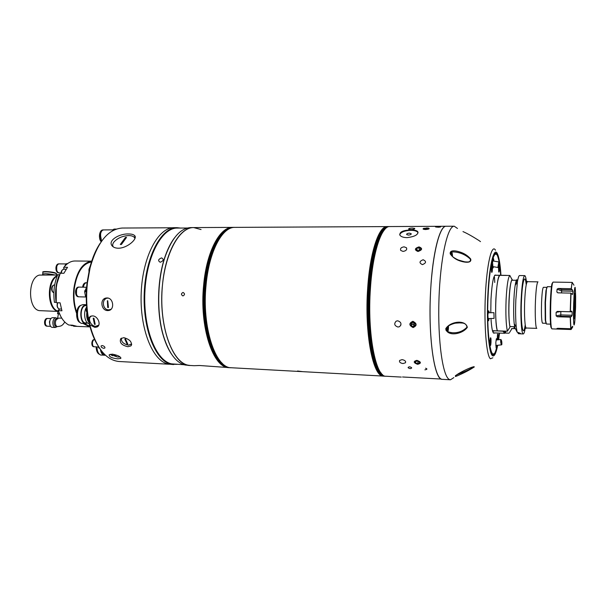 <?xml version="1.0" encoding="UTF-8"?>
<svg xmlns="http://www.w3.org/2000/svg" width="606" height="606" viewBox="0 0 606 606"><rect width="100%" height="100%" fill="white"/><g stroke="black" fill="none" stroke-linecap="round" stroke-linejoin="round"><path stroke-width="0.91" d="M494.731 275.268L499.867 275.336C497.988 277.116 496.647 285.123 495.852 299.356C495.314 313.984 495.806 324.49 497.329 330.861L492.466 330.694M509.851 275.48C508.116 277.283 506.866 285.32 506.101 299.591C505.571 314.256 506.01 324.793 507.396 331.202L497.329 330.846C493.981 321.044 496.109 275.495 499.867 275.344L509.851 275.48L512.04 279.601C510.623 281.601 509.608 288.509 508.995 300.326C508.555 312.438 508.881 321.369 509.972 327.126L509.994 326.475L514.433 326.74M507.396 331.202L509.972 327.126M515.411 328.687L511.661 328.535L511.631 329.172L511.972 328.543M512.04 279.601L512.017 280.237L516.312 280.275M515.812 282.737L516.956 282.813M516.835 279.631C516.259 280.161 515.714 282.048 515.183 285.305L517.38 282.207C518.077 277.889 518.789 275.669 519.531 275.548L524.713 275.616C523.099 276.631 521.91 284.737 521.137 299.94C520.357 317.233 521.493 334.444 523.266 333.936C523.97 333.876 524.637 331.823 525.288 327.778M515.183 285.305C513.646 294.546 513.146 314.484 514.229 323.786L514.789 327.445L517.13 332.133C520.016 333.058 521.115 333.618 520.44 333.815L518.357 333.686L517.698 332.293M517.38 282.207L515.842 299.811C515.418 310.689 515.562 319.748 516.267 326.99L517.13 332.133M526.425 281.873C525.985 277.798 525.41 275.715 524.713 275.616M526.319 328.013L536.825 328.369C535.598 328.763 534.863 315.037 535.439 301.28C536.015 289.16 536.863 282.684 537.984 281.851L527.462 281.684C526.22 282.51 525.288 288.964 524.69 301.03C524.084 314.726 524.94 328.399 526.319 328.013C525.72 328.96 525.394 328.104 525.319 325.445M545.961 290.713L545.082 302.394L545.233 319.915L545.991 323.301L542.537 323.195C541.552 321.672 541.226 314.711 541.567 302.311C541.991 292.963 542.612 287.964 543.423 287.305L546.885 287.365L545.961 290.713L547.316 286.676L551.445 286.744M550.513 324.149L546.392 324.013L545.612 320.498L545.461 302.288L546.362 290.145M511.631 329.172L509.57 332.444M509.101 333.186L505.245 333.05M512.555 280.245L511.343 278.275M516.812 280.267L515.335 285.093M514.373 324.005L514.82 326.801M512.017 280.237C509.282 281.714 507.699 317.43 509.994 326.475M574.738 306.969L575.208 306.977L574.73 309.825M573.935 315.779L574.337 315.62L575.011 301.697L574.647 294.168M574.738 306.818L575.283 306.833L575.079 294.115L575.405 293.668L575.624 296.145L575.321 301.561L575.594 296.607M575.352 307.674L575.283 306.833M575.647 296.629L575.586 307.659M574.738 306.598L575.215 306.606M575.208 306.977L575.556 308.393L574.912 317.87L574.352 316.097L574.753 309.825M573.95 316.256L574.352 316.097M574.337 315.62L574.723 304.682L574.011 303.583M573.988 304.341L574.39 304.386M574.42 303.629L575.033 294.372M575.079 294.115L574.693 293.902M573.973 285.214L572.193 282.404L553.036 282.093L552.43 283.388C551.725 286.63 551.195 292.713 550.839 301.636C550.453 314.029 550.619 322.665 551.331 327.551L551.877 328.876L571.019 329.52L572.162 327.914L571.39 327.884M572.329 289.804L572.943 291.228L561.686 291.009L557.088 289.13L558.361 288.464L561.717 289.607L572.329 289.804L571.155 288.698L572.193 282.404M571.837 294.016L572.746 294.039L572.943 291.228M572.746 294.039L572.435 294.44L570.844 293.107L558.005 292.849L556.853 292.001L557.853 292.842M557.088 289.13L556.853 292.001M558.361 288.464L571.155 288.698M572.14 315.256L571.435 316.559L560.77 316.249L557.346 316.771L556.126 315.847L560.838 314.931L572.14 315.256L572.155 311.825L560.838 311.514L556.119 312.332L557.338 311.408L570.216 311.757L570.844 293.107M572.155 311.825L571.685 311.113L570.216 311.757M551.521 328.338L550.869 327.089C550.157 322.301 549.99 313.84 550.369 301.705C550.725 292.963 551.248 287.002 551.937 283.828L552.657 282.608M574.511 318.135C573.92 319.665 573.746 314.938 574.003 303.962C574.344 295.478 574.715 292.137 575.109 293.948M556.119 312.332L556.126 315.847M557.346 316.771L570.201 317.143L571.435 316.559M572.087 326.839L572.784 326.861L572.579 326.331L570.716 328.74L570.201 317.143M559.156 328.354L558.406 329.096L557.156 329.013L556.922 328.513L558.05 328.316L570.716 328.74M557.156 329.013L557.618 328.323M572.784 326.861L572.162 327.914M558.406 329.096L571.057 329.512M505.336 275.419L506.464 275.435M497.556 275.306L505.351 275.397M494.784 275.207L497.564 275.291M494.481 277.162L494.761 282.472M504.147 331.088L505.563 332.747L504.783 333.277L502.972 331.209L494.996 330.785M504.609 331.103L504.896 332.338L505.252 331.126M505.563 332.747L505.631 331.141M503.601 331.429L504.147 331.141M492.693 331.452L493.329 331.474L493.132 330.891L495.011 330.929M437.517 226.591C441.289 226.735 441.63 226.955 438.539 227.235C434.782 226.985 434.441 226.773 437.517 226.591M182.929 295.94C184.989 294.819 185.027 293.645 183.057 292.425C180.982 293.546 180.936 294.721 182.929 295.94C184.989 294.819 185.027 293.645 183.057 292.425C180.982 293.546 180.936 294.721 182.921 295.94M410.209 368.637C412.345 368.16 412.141 367.539 409.573 366.774C407.429 367.297 407.641 367.918 410.209 368.637C412.345 368.16 412.141 367.539 409.573 366.774C407.429 367.297 407.641 367.918 410.209 368.637M422.427 264.633C426.321 263.004 426.563 261.375 423.139 259.747C419.231 261.307 418.996 262.936 422.427 264.633C426.321 263.004 426.563 261.383 423.139 259.747C419.231 261.307 418.996 262.936 422.427 264.633M424.897 369.842C427.321 369.433 427.548 368.895 425.579 368.221M413.701 324.945L413.769 322.824L413.701 324.945M302.288 371.614L297.546 371.001L302.288 371.614M377.03 240.196C372.637 251.755 369.69 267.791 368.19 288.312C366.213 316.43 368.728 346.594 374.008 361.987M419.011 246.884C414.58 248.354 414.246 249.884 417.996 251.49C422.435 249.914 422.776 248.384 419.026 246.884M424.208 228.242C422.329 228.886 422.768 229.31 425.526 229.53C428.828 229.242 429.874 228.78 428.662 228.151M404.141 246.847C401.18 247.263 400.043 248.46 400.725 250.429L403.058 251.414C406.012 250.929 407.149 249.717 406.474 247.778L404.141 246.847M412.375 228.061C409.754 228.151 408.52 228.507 408.686 229.129L411.042 229.591C413.671 229.416 414.905 229.03 414.739 228.424L412.375 228.061M410.77 229.969C402.808 230.265 399.21 232.037 399.968 235.272C401.134 236.749 403.46 237.544 406.967 237.643C414.921 236.651 418.519 234.628 417.761 231.575C416.617 230.5 414.284 229.962 410.77 229.969M453.849 377.614L450.463 379.78L442.342 379.333C434.32 380.788 427.821 335.792 430.699 289.327C432.707 252.414 439.827 225.477 446.145 226.265L389.764 226.561C381.644 225.811 372.743 252.126 370.448 288.145C367.115 333.467 375.758 377.508 386.045 376.243C375.576 377.447 367.001 333.436 370.311 288.153C372.614 252.179 381.485 225.849 389.764 226.561M418.102 232.802L417.822 232.31C416.655 231.022 414.315 230.356 410.8 230.31C404.566 230.644 400.854 232.113 399.672 234.711M408.436 235.083C410.429 234.916 411.33 234.446 411.141 233.658L409.391 233.159C407.399 233.325 406.505 233.795 406.694 234.583L408.436 235.083M450.463 379.78L449.44 379.5C442.797 376.932 437.6 340.814 438.964 299.538C440.251 258.254 447.614 225.583 454.273 226.22L446.145 226.265C439.191 225.629 431.548 258.194 430.252 299.334C428.881 340.466 434.335 376.477 441.282 379.053L402.535 376.985M397.983 327.035L399.581 326.672C401.876 324.051 401.263 322.089 397.725 320.794L396.157 321.157C393.802 323.809 394.415 325.763 397.983 327.035M403.035 363.547L405.452 362.789C405.997 361.214 404.869 360.161 402.051 359.631L399.634 360.449C399.074 362.055 400.21 363.085 403.035 363.547M412.875 321.286C408.785 323.263 408.868 325.354 413.11 327.566C417.178 325.642 417.102 323.551 412.875 321.286M417.792 364.274C421.541 363.221 421.238 361.911 416.867 360.343C413.201 361.358 413.368 362.661 417.367 364.236M233.06 227.386L232.674 227.379C220.008 226.727 206.654 251.323 203.669 284.865C199.215 327.058 213.183 368.403 229.197 367.622L199.677 365.509L194.162 365.698L199.495 365.501M194.162 365.698L190.307 365.486C173.013 366.16 157.871 325.475 162.567 284.062C165.703 251.119 180.043 226.955 193.731 227.583L201.048 229.56M374.713 358.025C370.084 339.625 368.562 316.4 370.16 288.342C371.44 270.337 373.902 255.618 377.538 244.188M419.004 246.9C414.686 248.377 414.36 249.869 418.011 251.384C422.329 249.899 422.662 248.407 419.004 246.9M417.201 250.255L416.807 248.354L418.852 247.574L419.39 250.233M418.852 247.574L420.556 248.362L420.208 249.93L418.155 250.702L416.458 249.914L416.807 248.354M426.76 227.954L423.124 228.75C423.011 229.182 423.821 229.416 425.541 229.454C428.768 229.22 429.783 228.78 428.586 228.129L426.76 227.954M427.76 228.954L424.124 228.97L426.579 228.182L428.184 228.432L427.76 228.954M426.616 229.106L426.579 228.182M424.579 229.045L424.556 228.447M412.118 322.74L412.163 324.051L411.118 325.452L411.035 323.316L412.898 322.316L414.845 323.445L414.928 325.581L413.057 326.581L414.898 324.748M411.118 325.452L413.057 326.581M412.163 324.051L414.095 325.172M412.868 321.392C408.898 323.293 408.974 325.331 413.095 327.498C417.072 325.604 416.996 323.566 412.868 321.392M416.875 360.441C413.224 361.532 413.527 362.812 417.769 364.274C421.428 363.191 421.132 361.918 416.875 360.441M415.936 361.388L415.625 362.941L415.307 361.608L417.011 361.024L419.026 361.782L419.337 363.123L417.632 363.698L418.087 361.434M415.625 362.941L417.632 363.698M160.249 262.262C157.727 260.747 158.174 259.292 161.567 257.891C164.059 259.338 163.612 260.8 160.249 262.262C157.727 260.747 158.166 259.292 161.567 257.891C164.052 259.345 163.612 260.8 160.249 262.262M190.307 365.486L188.004 365.16C172.945 362.312 160.264 329.709 161.923 293.001C163.415 256.277 178.672 227.106 193.731 227.583L190.807 227.598C180.823 227.977 172.399 237.317 165.536 255.611C157.31 278.472 156.454 312.855 163.537 336.095C168.892 353.109 176.066 362.744 185.065 365.001L190.307 365.486M184.057 364.736L171.612 363.858C156.181 360.994 143.19 328.8 144.857 292.6C146.357 256.383 161.938 227.614 177.369 228.076L187.451 228.023M177.028 364.35L171.21 364.244C155.681 361.381 142.584 329.005 144.258 292.584C145.766 256.156 161.454 227.205 176.982 227.674L180.414 228.061M173.589 364.57L168.316 364.085C152.704 361.214 139.539 328.884 141.221 292.516C142.728 256.133 158.484 227.22 174.096 227.689L176.982 227.674M171.619 354.275C168.316 349.45 165.552 343.307 163.332 335.838C156.287 312.734 157.136 278.586 165.317 255.861C167.907 248.513 170.975 242.506 174.505 237.855M112.178 354.139C117.92 355.207 120.776 356.639 120.761 358.426L117.799 358.843C111.974 358.214 109.103 356.873 109.171 354.821L112.178 354.139M128.593 233.969C131.472 233.961 133.449 234.477 134.54 235.507C138.259 238.355 127.419 248.324 118.246 248.218C115.413 248.149 113.367 247.354 112.102 245.839C107.512 240.567 119.374 233.484 128.593 233.969M172.551 227.773L122.314 228.038C108.103 228.962 97.369 242.218 90.105 267.799L87.469 282.601C86.113 294.819 86.446 306.734 88.461 318.339L89.809 324.808C96.187 347.92 105.914 360.146 118.996 361.494L169.165 364.244M97.695 345.268C93.506 338.353 90.4 329.823 88.378 319.665C86.105 307.772 85.673 295.486 87.067 282.813L89.65 268.291C92.18 258.247 95.703 249.884 100.225 243.188M88.461 318.339L90.355 316.355L92.513 315.9C97.975 315.862 101.55 325.104 97.066 326.975L94.892 327.414L89.809 324.808M97.043 326.157L98.392 325.839M135.146 237.764L133.835 236.916M107.08 297.955C113.458 297.826 114.86 309.817 108.648 310.507L107.694 310.575C101.05 310.726 99.543 298.743 106.217 298.008L107.08 297.955M107.421 309.689L109.853 310.128M123.859 337.656C129.979 339.443 132.343 342.193 130.941 345.897L127.927 346.708C121.609 345.284 119.23 342.587 120.791 338.61L123.859 337.656M103.861 348.329L104.891 347.958C105.012 346.829 104.096 346.026 102.141 345.541L101.104 345.95C100.975 347.102 101.891 347.897 103.861 348.329M106.701 297.955L104.77 299.5M112.777 244.339L112.292 246.051M90.62 316.234L89.983 317.483M80.909 305.295L79.78 305.863C75.326 308.696 75.674 321.347 80.227 322.566M86.491 304.72L82.984 304.606L80.848 305.333C75.621 308.659 76.811 323.702 82.249 323.399L85.544 323.528L87.423 322.983M86.287 304.704L84.158 305.432C78.954 308.765 80.136 323.831 85.544 323.528M86.537 305.326L84.279 306C79.416 309.121 80.515 323.195 85.582 322.915L87.665 322.99M87.128 312.317C86.65 316.052 87.188 319.104 88.741 321.46M86.847 312.196C86.31 316.544 87.014 319.93 88.946 322.377M86.658 307.045C82.893 311.984 84.726 323.604 89.218 323.581M96.968 346.897C97.149 351.389 98.399 354.101 100.725 355.04L105.414 355.184M100.376 349.427C100.952 352.654 102.141 354.586 103.937 355.207L104.497 355.298M100.846 350.071C101.467 352.616 102.52 354.131 104.012 354.624L104.929 354.73M96.127 346.852C96.309 351.01 97.483 353.525 99.649 354.396M86.097 282.797L85.711 282.744C84.105 282.911 83.06 284.388 82.583 287.176M86.317 282.767L86.143 282.752C84.545 282.919 83.499 284.396 83.022 287.183M87.067 282.775L86.499 282.76C84.893 282.926 83.855 284.403 83.37 287.191M112.951 229.863L103.664 229.909C101.952 230.121 100.861 231.772 100.391 234.855L101.573 241.211M112.489 230.818L113.958 229.083L116.322 229.076M115.034 229.56L113.095 229.568M103.467 229.916L102.793 229.909C101.073 230.121 99.982 231.772 99.513 234.863C99.27 237.794 99.816 240.112 101.141 241.817M103.278 229.909C101.558 230.121 100.467 231.772 99.998 234.863L101.369 241.491M100.604 233.605L100.687 239.105M94.68 339.633L94.544 339.625C93.445 339.746 92.741 340.792 92.423 342.754C92.309 345.094 92.877 346.427 94.119 346.753L98.414 346.965M99.058 347.496L98.505 347.465L98.278 346.253M99.452 348.094L98.505 347.465M99.528 348.208L98.914 348.071M94.135 339.618L93.975 339.602C92.877 339.716 92.173 340.761 91.862 342.731C91.748 345.064 92.309 346.397 93.559 346.73L93.71 346.723M94.415 339.633L94.286 339.618C93.195 339.731 92.491 340.777 92.173 342.746C92.059 345.079 92.627 346.42 93.869 346.746L93.998 346.746M92.915 340.981L92.37 342.784L92.657 345.261M86.416 287.259L79.068 287.1C77.613 287.259 76.682 288.592 76.28 291.107C76.136 294.44 76.985 296.349 78.833 296.811L86.257 297.008M86.37 291.759L84.635 291.713L86.658 287.024M86.416 290.736L84.749 290.698M86.264 296.061L85.438 296.039L84.635 291.713M86.257 296.713L85.438 296.039M86.257 296.826L85.87 296.705M78.553 287.1L78.363 287.085C76.909 287.244 75.977 288.577 75.576 291.085C75.432 294.425 76.28 296.326 78.136 296.788L78.326 296.781M78.909 287.1L78.75 287.092C77.295 287.252 76.371 288.585 75.97 291.1C75.826 294.433 76.674 296.334 78.522 296.804L78.682 296.796M76.576 289.691L76.47 294.099M134.941 238.453L134.358 237.416C133.252 236.196 131.35 235.582 128.661 235.56C122.329 235.954 117.382 238.15 113.83 242.142C112.489 244.013 112.345 245.627 113.39 246.975M120.306 244.483L121.397 244.491L126.533 237.408L126.01 237.393L125.457 237.408L120.306 244.483L125.457 237.408M108.338 298.152L108.08 298.137C101.46 297.69 102.073 309.969 108.648 309.893L111.095 309.249M108.436 307.507L107.709 307.484L108.436 307.507L107.739 300.773L107.701 307.484L107.383 300.765M91.559 315.961C87.105 317.839 90.582 326.361 95.74 326.293L98.778 325.119M94.475 324.331L95.195 324.361L93.93 318.226L93.203 318.195L94.475 324.331L93.21 318.195M95.195 324.354L94.483 324.331M121.42 338.156C121.033 341.693 123.397 344.026 128.51 345.147L131.661 343.988M127.722 343.95L127.01 343.913L127.73 343.958L125.563 339.125L124.828 339.095L127.002 343.92L124.844 339.095M110.171 354.29L112.504 355.76M117.034 356.896L113.398 354.366M110.353 354.487L117.662 357.07L120.109 356.926M497.458 345.306C495.89 352.7 494.231 355.79 492.504 354.586L490.625 350.632C485.656 335.891 487.247 271.799 492.943 257.323C494.398 253.119 495.806 252.126 497.147 254.353C498.836 257.505 500.056 264.481 500.806 275.291M496.359 254.346L494.587 253.891L495.261 253.649L496.359 254.346M474.331 366.918C469.605 370.054 463.749 373.099 456.772 376.053L455.409 376.485C454.258 375.349 466.658 368.925 472.438 367.069L474.331 366.918M470.673 258.959C471.991 263.307 465.007 262.474 461.416 261.36C456.765 260.179 453.061 257.747 450.303 254.058C449.235 249.664 455.803 250.634 459.439 251.869C463.954 253.156 467.696 255.52 470.673 258.959L470.301 259.08C466.044 255.096 461.014 252.747 455.204 252.028L453.417 251.899M464.802 261.837L466.658 261.951C469.597 262.178 470.809 261.224 470.301 259.08M467.332 327.331C462.832 334.088 447.486 337.125 445.751 328.763C449.849 321.483 465.484 319.195 467.332 327.331L466.976 327.225C466.582 324.361 464.628 322.953 461.113 322.975L459.636 322.884M450.97 332.633L452.174 332.717C457.962 333.133 462.893 331.308 466.976 327.225M456.682 374.826C462.348 372.652 471.763 368.736 474.043 366.744L473.468 366.766M480.497 241.627L478.914 240.491C472.271 236.264 466.961 233.302 462.976 231.59M454.273 226.22L457.477 228.447M499.367 333.08L498.465 339.754M492.095 354.146L493.89 353.775L492.761 354.419L492.095 354.146M498.071 266.602L498.761 262.633L498.071 266.602M498.776 262.171L497.852 267.473L498.776 262.171M500.844 340.375C500.73 342.201 500.973 343.466 501.548 344.163L501.692 343.928C501.798 342.102 501.563 340.845 500.988 340.148L500.844 340.375M501.836 344.519C501.98 342.087 501.662 340.405 500.889 339.474L500.7 339.784C500.556 342.216 500.867 343.897 501.647 344.837L501.836 344.519M488.072 312.779L493.935 312.681L494.057 318.43L487.891 318.521M500.662 275.283C500.117 267.481 499.283 261.671 498.17 257.861C494.897 245.589 489.527 263.852 488.125 295.546C486.133 333.853 491.178 365.706 495.875 350.351L497.253 345.329M493.852 261.103C493.731 258.944 493.496 258.065 493.148 258.467L492.58 262.239L492.973 268.019L493.617 266.754M496.943 339.928L496.412 338.663L495.806 342.693L496.132 347.867C496.428 348.238 496.678 347.405 496.897 345.367M489.186 312.757C489.042 311.143 488.815 310.537 488.519 310.931L487.875 315.059L488.254 320.703C488.565 321.127 488.837 320.392 489.072 318.506M491.368 267.579L491.602 272.102C491.966 272.882 492.246 271.912 492.428 269.185C492.489 265.473 492.261 263.966 491.746 264.663L491.368 267.579M498.503 267.557L498.715 271.874C499.041 272.548 499.283 271.617 499.45 269.079C499.511 265.61 499.314 264.171 498.859 264.761L498.503 267.557M497.98 339.815L498.102 338.224C498.17 334.929 497.98 333.58 497.541 334.179L497.155 339.905M489.959 341.17L490.163 345.367C490.542 346.162 490.83 345.094 491.027 342.17C491.095 338.648 490.883 337.247 490.383 337.959L489.959 341.17M498.299 339.777L499.23 333.073M490.777 312.734L490.989 299.175C492.072 281.805 493.776 273.829 496.094 275.222M494.655 332.914C492.898 334.451 491.671 329.641 490.974 318.476M491.936 267.95L491.928 267.125M492.367 269.094L491.966 264.784L491.428 267.67L491.822 271.988L492.367 269.094M491.837 269.731L491.958 267.041L491.837 269.731M490.966 342.11L490.602 338.08L490.019 341.223L490.383 345.261L490.966 342.11M490.686 341.14L490.428 343.026L490.36 341.125M490.459 342.958L490.489 342.488M497.912 339.822L497.723 334.338L497.223 339.898M497.799 337.239L497.571 339.019L497.503 337.224M497.564 338.989L497.594 338.512M498.988 267.905L498.98 267.178M499.397 268.988L499.041 264.905L498.556 267.64L498.905 271.73L499.397 268.988M498.867 267.458L498.92 269.594L498.867 267.458M447.251 327.876L448.205 327.907L448.129 326.187M448.205 327.907L447.826 330.118L447.334 329.732L447.243 326.99M450.538 253.944L450.925 252.422M451.962 254.626L452.031 256.027M451.432 255.384L451.644 254.225L452.174 256.164M91.438 261.959C82.59 263.572 76.886 272.367 74.333 288.35C73.409 296.955 74.197 304.879 76.697 312.128M84.007 323.468L89.241 325.983M76.576 313.272C73.811 305.712 72.917 297.357 73.887 288.206C76.568 271.617 82.499 262.603 91.688 261.171M91.695 261.156L75.008 260.997C71 260.997 67.304 263.087 63.91 267.261L63.562 267.822L64.319 269.208M60.274 273.23L56.919 283.684L56.267 287.812L56.222 302.379C55.351 296.198 55.502 290.039 56.691 283.911L60.274 273.23L63.888 273.291L67.516 267.307L63.91 267.261M89.582 326.823L82.931 323.422M59.805 309.022L58.078 310.317L58.312 310.666L61.933 310.787L60.092 302.826L56.456 302.72M58.312 310.666C60.805 317.908 64.327 322.703 68.879 325.051L72.447 325.187L77.167 326.376M60.911 316.711L58.078 310.317M73.22 325.68L73.614 326.233L76.704 326.361M65.933 263.943L59.191 263.868C57.828 264.011 56.964 265.223 56.593 267.481C56.464 270.647 57.312 272.45 59.138 272.889L61.214 272.92M64.751 266.254L66.009 263.807L67.736 263.519M67.334 263.822L66.009 263.807M58.721 263.875L58.54 263.86C57.184 264.011 56.313 265.216 55.941 267.473C55.813 270.64 56.661 272.442 58.487 272.882L58.668 272.874M59.047 263.875L58.903 263.86C57.54 264.011 56.676 265.216 56.305 267.481C56.176 270.64 57.025 272.442 58.85 272.889L58.994 272.882M56.744 266.655L56.722 270.041M57.57 275.003L39.299 275.086C27.724 277.881 27.649 308.666 39.185 310.628L57.767 311.408M57.297 275.654C46.457 279.563 46.897 309.325 57.79 311.242M57.138 276.056C47.276 281.116 47.821 308.174 57.805 311.113M42.556 275.139L42.693 274.041C45.352 273.45 49.404 273.76 54.851 274.972L45.594 273.707L42.693 274.041L42.92 272.177C45.92 271.571 50.131 271.935 55.547 273.261L56.646 274.139L56.54 274.98M57.668 318.817L56.691 318.779C55.434 318.907 54.631 320.013 54.275 322.112C54.154 324.71 54.835 326.187 56.32 326.558L57.229 326.566C55.903 326.005 55.305 324.536 55.449 322.15C55.76 320.203 56.494 319.097 57.653 318.832M57.562 318.809L55.903 317.779C54.335 317.93 53.328 319.317 52.889 321.938C52.73 325.187 53.586 327.035 55.449 327.498L57.199 326.589M59.396 313.719L58.456 313.961M55.903 317.779L52.692 317.658C51.343 317.741 50.374 318.862 49.806 321.006L49.669 323.809C50.04 325.99 50.896 327.179 52.237 327.361L55.449 327.498M50.412 319.347L49.412 321.922L50.124 325.513M50.942 318.567L47.73 318.453C46.457 318.574 45.647 319.68 45.291 321.763C45.162 324.354 45.851 325.831 47.359 326.195L50.571 326.323M59.343 313.605L57.517 313.544L58.426 314.249M57.517 313.544L58.206 310.711M47.245 318.453L47.003 318.423C45.738 318.544 44.92 319.65 44.564 321.733C44.443 324.324 45.132 325.801 46.639 326.164L46.882 326.157M47.609 318.453L47.488 318.438C46.215 318.567 45.405 319.673 45.049 321.756C44.92 324.339 45.617 325.816 47.117 326.187L47.238 326.187M45.389 321.165L45.291 323.309M56.222 302.356L54.419 302.356C53.101 292.327 54.199 283.085 57.721 274.639L59.486 274.768M56.093 302.409C54.775 292.365 55.881 283.116 59.396 274.662M54.434 286.441L54.063 289.6M525.22 324.824C523.152 340.019 520.402 323.619 521.471 300.485C522.22 280.957 525.099 272.238 526.213 284.82M514.017 328.611L514.1 326.695M575.23 314.847C574.352 333.118 572.981 323.566 573.708 302.962C574.132 291.486 574.639 286.335 575.215 287.494M571.337 288.767C571.716 284.29 572.087 282.214 572.435 282.547M570.397 311.726L571.026 293.168M560.838 311.499L560.77 316.249M561.527 292.918L561.717 289.607M574.291 324.581C573.594 327.49 573.238 315.567 573.677 302.947C574.647 284.555 575.299 282.654 575.662 297.258M575.511 307.666L575.495 308.189M570.89 328.657L570.375 317.112M571.443 329.013L571.178 329.429M504.654 331.603L504.775 331.111M387.605 226.591L387.173 226.568C378.97 225.826 369.993 252.111 367.69 288.085C364.335 333.361 373.069 377.356 383.462 376.099L231.469 367.751C215.539 368.539 201.639 327.149 206.078 284.911C209.055 251.331 222.349 226.712 234.954 227.371L387.613 226.591M386.492 226.833C378.545 227.697 370.137 253.581 367.918 288.123C364.698 331.861 372.758 374.985 382.795 375.803M221.894 235.211C213.729 245.763 208.426 262.33 205.995 284.918C203.04 314.484 208.775 346.041 218.819 359.267M384.992 229.136C377.712 237.688 372.819 257.361 370.311 288.153M370.311 288.176C367.6 325.876 373.091 364.926 381.409 373.432M229.886 227.939C218.152 230.5 206.661 254.209 203.904 284.903C199.813 324.043 211.577 363.555 226.439 366.925M229.197 367.622L229.583 367.637L229.197 367.622M382.515 374.622C373.501 369.009 367.047 328.247 369.955 288.198C371.963 257.118 378.962 232.484 386.151 228M388.052 226.568C379.886 225.818 370.933 252.119 368.63 288.108C365.282 333.398 373.985 377.409 384.34 376.144L385.121 376.19C374.796 377.455 366.122 333.429 369.455 288.123C371.758 252.119 380.689 225.818 388.832 226.561L388.052 226.568C379.591 225.886 370.69 252.217 368.372 288.13C370.895 257.383 375.818 237.757 383.151 229.257M379.576 373.213C371.198 364.782 365.653 325.808 368.38 288.161M222.213 363.274C210.176 353.131 202.336 318.188 205.714 284.971C208.752 258.33 215.342 240.461 225.493 231.378M231.06 367.721L230.651 367.706C214.691 368.493 200.768 327.111 205.214 284.896C208.191 251.331 221.508 226.72 234.136 227.371L233.454 227.379C220.614 226.75 207.29 251.399 204.305 284.903C199.874 327.035 213.766 368.387 229.969 367.668C213.986 368.448 200.041 327.089 204.487 284.881C207.472 251.323 220.804 226.727 233.454 227.379M204.336 284.896C206.767 262.39 212.07 245.877 220.243 235.355M217.175 359.04C207.116 345.844 201.381 314.378 204.328 284.934M89.097 270.662L90.233 266.064M88.991 271.14L89.029 269.382M89.037 269.314L90.15 266.185M86.756 308.136L86.15 309.704L87.203 312.332L86.037 309.711L86.749 308.068M86.075 309.704L86.575 308.386M86.453 311.673L86.075 309.734M89.59 326.695L89.355 324.157M492.86 357.79L490.428 358.775C486.466 356.169 483.891 325.581 485.414 294.569C486.883 263.496 491.814 243.385 495.488 250.21M500.965 275.291C500.208 263.936 498.958 256.603 497.193 253.293C493.776 246.953 489.209 265.996 487.838 295.183C486.421 324.316 488.777 353.116 492.451 355.684C494.299 356.919 496.049 353.45 497.7 345.276M498.655 339.731L499.533 333.088M466.597 261.951L466.65 261.951C466.764 262.398 463.923 261.716 458.144 259.921C453.939 257.944 451.447 256.058 450.675 254.255L450.303 254.058M459.712 322.884L455.765 323.142C454.954 323.112 448.849 324.808 446.917 327.369L445.751 328.763M456.515 374.94L456.772 376.053M446.349 330.482L446.236 328.497M448.47 325.93L448.47 325.93C448.523 328.846 448.273 330.77 447.728 331.702M446.948 327.331L447.296 331.444M447.993 327.899L447.796 330.088M452.5 256.474C452.318 252.558 451.894 251.748 451.235 254.035L451.106 254.967M66.13 269.238L63.713 269.2C62.297 269.443 61.532 270.791 61.411 273.253M70.508 325.111L71.523 325.611L70.394 325.104M57.759 302.758C56.866 305.772 57.312 307.84 59.108 308.962L59.055 308.954C57.1 307.78 56.608 305.712 57.578 302.75M42.882 272.488L42.92 272.177C41.231 271.261 50.222 271.291 55.328 272.889M43.253 272.033C42.829 271.049 52.01 271.7 55.267 272.882M61.729 318.097L57.956 318.165M53.873 292.766C52.161 291.994 51.442 290.471 51.699 288.206C51.919 286.297 52.813 285.206 54.381 284.941C53.161 285.07 52.374 286.146 52.04 288.176C51.896 290.6 52.51 292.122 53.881 292.751M514.229 323.786L516.267 326.99M545.233 319.915L545.612 320.498M527.462 281.684C526.925 280.707 526.546 281.548 526.341 284.199M519.993 333.823L523.266 333.936M574.602 318.521L574.208 318.718M575.223 293.562L574.836 293.342M551.937 283.828L552.43 283.388M550.869 327.089L551.331 327.551M506.222 275.359L495.905 275.222M504.783 333.277L493.352 332.861M231.469 367.751C215.418 368.509 201.548 327.119 205.979 284.926C208.956 251.369 222.243 226.727 234.954 227.371M417.822 232.31L417.761 231.575M411.179 234.121L411.141 233.658M400.945 324.93L399.581 326.672M405.664 361.79L405.452 362.789M406.755 249.066L406.474 247.778M401.286 377.076L386.045 376.243M233.068 227.386L193.731 227.583M389.302 226.583L388.832 226.561M384.34 376.144C373.644 377.288 365.062 333.338 368.372 288.13M234.545 227.379L234.136 227.371M230.651 367.706L229.969 367.668M88.946 271.344L88.976 269.329L90.309 265.769M120.912 357.866L120.761 358.426M89.65 268.291L90.105 267.799M98.217 326.066L97.066 326.975M135.199 237.34L134.54 235.507M109.444 310.295L108.648 310.507M131.623 344.7L130.941 345.897M104.974 347.579L104.891 347.958M85.711 282.744L86.143 282.752M78.363 287.085L78.75 287.092M78.136 296.788L78.522 296.804M446.152 328.77C445.16 330.679 447.167 331.997 452.174 332.717L452.174 332.717M472.392 367.1L473.922 366.721M455.401 375.682L460.515 372.508C467.044 369.016 468.832 368.44 472.332 367.122M450.606 254.103C449.803 252.74 450.743 252.005 453.424 251.899M492.663 266.595L497.852 267.473M492.67 260.906L498.882 261.943M496.056 340.034L500.889 339.474M495.791 345.496L501.601 344.837M447.773 331.732L447.955 331.308M451.515 252.149L452.152 253.126M89.62 326.876L76.932 326.369M61.206 273.245C60.903 271.412 61.736 270.064 63.713 269.2M73.614 325.695L71.523 325.611M61.411 309.075L59.426 309.015M55.373 272.905L56.676 273.829M64.857 322.089L62.827 324.664C61.547 325.316 62.509 325.945 57.487 326.604M57.858 318.824L57.418 318.998L58.471 313.832M46.639 326.164L47.117 326.187M47.003 318.423L47.488 318.438"/></g></svg>
